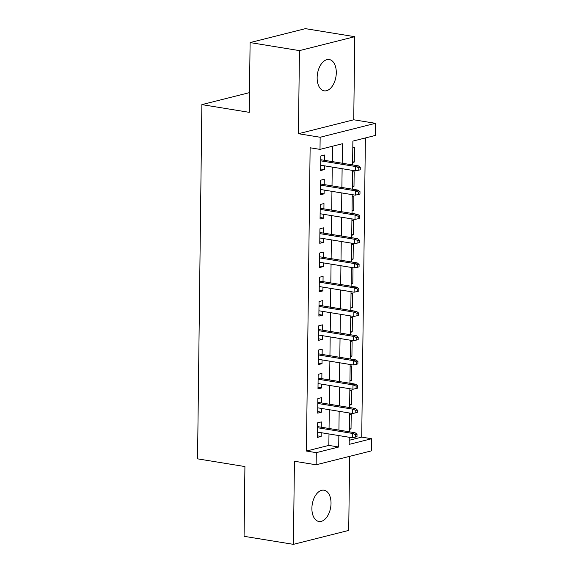 <?xml version="1.0" encoding="UTF-8"?>
<svg xmlns="http://www.w3.org/2000/svg" width="573" height="573" viewBox="0 0 573 573"><rect width="100%" height="100%" fill="white"/><g stroke="black" fill="none" stroke-linecap="round" stroke-linejoin="round"><path stroke-width="0.86" d="M331.022 503.438A15.851 9.347 99.3 0 0 324.003 490.202A15.851 9.347 99.3 0 0 311.891 508.251A15.851 9.347 99.3 0 0 318.91 521.487A15.851 9.347 99.3 0 0 331.022 503.438M336.287 72.785A15.851 9.347 99.3 0 0 329.267 59.549A15.851 9.347 99.3 0 0 317.148 77.606A15.851 9.347 99.3 0 0 324.168 90.835A15.851 9.347 99.3 0 0 336.287 72.785M349.229 440.272L361.728 437.12L371.598 438.732L371.454 450.858L316.146 464.789L316.289 452.656L338.715 447.012L338.851 435.58M249.491 92.625L201.875 104.615L197.549 458.844L244.922 466.558L244.069 536.314L293.419 544.35L348.721 530.419L349.63 456.359M201.875 104.615L249.248 112.337L250.1 42.581L305.409 28.65L354.759 36.686L299.45 50.617L298.433 133.717L320.149 137.255L375.451 123.324L375.308 135.457L352.882 141.101L352.596 164.909M298.433 133.717L353.742 119.786L354.759 36.686M353.742 119.786L375.451 123.324M361.728 437.12L365.388 137.95M250.1 42.581L299.45 50.617M321.245 427.214L321.31 421.907L317.571 422.845L317.392 437.407L321.131 436.461L321.174 432.701M321.539 402.955L321.603 397.641L317.865 398.586L317.693 413.14L321.424 412.202L321.474 408.434M321.84 378.696L321.904 373.381L318.165 374.319L317.986 388.881L321.725 387.935L321.768 384.175M322.133 354.429L322.198 349.122L318.459 350.06L318.28 364.614L322.019 363.676L322.069 359.908M322.427 330.17L322.492 324.855L318.76 325.801L318.581 340.355L322.32 339.417L322.363 335.649M322.728 305.903L322.792 300.596L319.054 301.534L318.875 316.095L322.613 315.15L322.656 311.39M323.022 281.644L323.086 276.336L319.347 277.275L319.175 291.829L322.907 290.891L322.957 287.123M323.315 257.384L323.387 252.07L319.648 253.015L319.469 267.57L323.208 266.631L323.251 262.864M323.616 233.118L323.681 227.81L319.942 228.749L319.763 243.31L323.501 242.365L323.544 238.604M323.91 208.859L323.974 203.544L320.243 204.489L320.063 219.044L323.795 218.105L323.845 214.338M324.211 184.599L324.275 179.285L320.536 180.223L320.357 194.784L324.096 193.846L324.139 190.078M352.631 161.779L354.286 162.052L354.465 147.49L352.803 147.913M352.331 186.046L353.992 186.311L354.171 171.757L352.502 172.172M352.037 210.305L353.691 210.578L353.87 196.016L352.209 196.439M351.743 234.565L353.398 234.837L353.577 220.283L351.908 220.698M351.442 258.831L353.104 259.096L353.276 244.542L351.614 244.958M351.149 283.091L352.803 283.363L352.982 268.801L351.321 269.224M350.855 307.35L352.51 307.622L352.689 293.068L351.02 293.483M350.554 331.617L352.209 331.882L352.388 317.327L350.726 317.75M350.261 355.876L351.915 356.148L352.094 341.587L350.425 342.009M349.96 380.135L351.621 380.408L351.793 365.853L350.132 366.269M349.666 404.402L351.321 404.674L351.5 390.113L349.838 390.535M352.624 162.467L354.286 162.052M352.323 186.734L353.992 186.311M352.03 210.993L353.691 210.578M351.736 235.259L353.398 234.837M351.435 259.519L353.104 259.096M351.142 283.778L352.803 283.363M350.841 308.045L352.51 307.622M350.547 332.304L352.209 331.882M350.253 356.564L351.915 356.148M349.953 380.83L351.621 380.408M349.659 405.09L351.321 404.674M349.537 414.795L351.206 414.372L351.027 428.933L349.358 429.349M342.181 163.212L342.418 143.737L319.999 149.381L310.129 147.777L306.426 451.051L328.845 445.4L328.988 433.969M329.052 428.489L329.282 409.709M329.346 404.23L329.575 385.443M329.647 379.963L329.876 361.183M329.941 355.704L330.17 336.924M330.234 331.438L330.463 312.657M330.535 307.178L330.764 288.398M330.829 282.919L331.058 264.139M331.13 258.652L331.359 239.872M331.423 234.393L331.652 215.613M331.717 210.133L331.946 191.346M332.018 185.867L332.247 167.087M332.311 161.607L332.498 146.237M324.504 160.333L324.569 155.025L320.83 155.963L320.651 170.525L324.39 169.579L324.44 165.819M316.146 464.789L294.429 461.251L293.419 544.35M306.426 451.051L316.289 452.656M319.999 149.381L320.149 137.255M349.265 437.271L349.179 444.376L371.598 438.732M352.524 170.389L352.295 189.169M352.23 194.655L352.001 213.435M351.929 218.915L351.7 237.695M351.636 243.174L351.407 261.961M351.342 267.441L351.113 286.221M351.041 291.7L350.812 310.48M350.748 315.967L350.518 334.747M350.447 340.226L350.218 359.006M350.153 364.485L349.924 383.265M349.859 388.752L349.63 407.532M349.559 413.011L349.329 431.791M338.922 430.094L339.152 411.314M339.216 405.834L339.445 387.054M339.517 381.575L339.746 362.788M339.81 357.308L340.04 338.528M340.104 333.049L340.333 314.269M340.405 308.79L340.634 290.002M340.699 284.523L340.928 265.743M340.999 260.264L341.229 241.484M341.293 235.997L341.522 217.217M341.587 211.738L341.816 192.958M341.888 187.478L342.117 168.698M328.845 445.4L338.715 447.012M320.672 168.978L324.39 169.579M349.372 428.661L351.027 428.933M320.379 193.237L324.096 193.846M320.078 217.496L323.795 218.105M319.784 241.763L323.501 242.365M319.49 266.022L323.208 266.631M319.19 290.282L322.907 290.891M318.896 314.548L322.613 315.15M318.595 338.808L322.32 339.417M318.302 363.067L322.019 363.676M318.008 387.334L321.725 387.935M317.707 411.593L321.424 412.202M317.413 435.86L321.131 436.461M358.791 167.76L358.762 170.188L360.259 169.809L360.288 167.38L358.791 167.76L355.64 166.521L355.582 170.89L320.722 165.21M320.773 160.841L355.64 166.521L358.333 165.848L320.787 159.731M360.288 167.38L358.333 165.848M355.582 170.89L358.762 170.188M358.497 192.019L358.462 194.448L359.959 194.075L359.987 191.647L358.497 192.019L355.346 190.788L355.289 195.149L320.422 189.47M320.479 185.108L355.346 190.788L358.032 190.107L320.486 183.99M359.987 191.647L358.032 190.107M355.289 195.149L358.462 194.448M358.197 216.286L358.168 218.707L359.665 218.334L359.694 215.906L358.197 216.286L355.045 215.047L354.995 219.416L320.128 213.736M320.178 209.367L355.045 215.047L357.738 214.366L320.192 208.25M359.694 215.906L357.738 214.366M354.995 219.416L358.168 218.707M357.903 240.545L357.874 242.973L359.364 242.594L359.4 240.173L357.903 240.545L354.751 239.306L354.694 243.675L319.827 237.996M319.884 233.626L354.751 239.306L357.437 238.633L319.899 232.516M359.4 240.173L357.437 238.633M354.694 243.675L357.874 242.973M357.602 264.805L357.573 267.233L359.07 266.86L359.099 264.432L357.602 264.805L354.451 263.573L354.401 267.935L319.533 262.255M319.584 257.893L354.451 263.573L357.144 262.892L319.598 256.776M359.099 264.432L357.144 262.892M354.401 267.935L357.573 267.233M357.308 289.071L357.28 291.499L358.777 291.12L358.805 288.692L357.308 289.071L354.157 287.832L354.107 292.201L319.24 286.521M319.29 282.152L354.157 287.832L356.85 287.152L319.304 281.042M358.805 288.692L356.85 287.152M354.107 292.201L357.28 291.499M357.015 313.331L356.986 315.759L358.476 315.379L358.505 312.958L357.015 313.331L353.863 312.092L353.806 316.461L318.939 310.781M318.996 306.412L353.863 312.092L356.549 311.418L319.011 305.302M358.505 312.958L356.549 311.418M353.806 316.461L356.986 315.759M356.714 337.597L356.685 340.018L358.182 339.646L358.211 337.218L356.714 337.597L353.562 336.358L353.512 340.72L318.645 335.047M318.695 330.678L353.562 336.358L356.256 335.678L318.71 329.561M358.211 337.218L356.256 335.678M353.512 340.72L356.685 340.018M356.42 361.857L356.392 364.285L357.881 363.905L357.917 361.477L356.42 361.857L353.269 360.618L353.212 364.987L318.344 359.307M318.402 354.938L353.269 360.618L355.955 359.937L318.416 353.828M357.917 361.477L355.955 359.937M353.212 364.987L356.392 364.285M356.127 386.116L356.091 388.544L357.588 388.165L357.616 385.744L356.127 386.116L352.968 384.877L352.918 389.246L318.051 383.566M318.108 379.204L352.968 384.877L355.661 384.204L318.115 378.087M357.616 385.744L355.661 384.204M352.918 389.246L356.091 388.544M355.826 410.383L355.797 412.804L357.294 412.431L357.323 410.003L355.826 410.383L352.674 409.143L352.624 413.513L317.757 407.833M317.807 403.464L352.674 409.143L355.367 408.463L317.822 402.346M357.323 410.003L355.367 408.463M352.624 413.513L355.797 412.804M355.532 434.642L355.504 437.07L356.993 436.69L357.022 434.262L355.532 434.642L352.381 433.403L352.323 437.772L317.456 432.092M317.514 427.723L352.381 433.403L355.067 432.73L317.528 426.613M357.022 434.262L355.067 432.73M352.323 437.772L355.504 437.07"/></g></svg>
